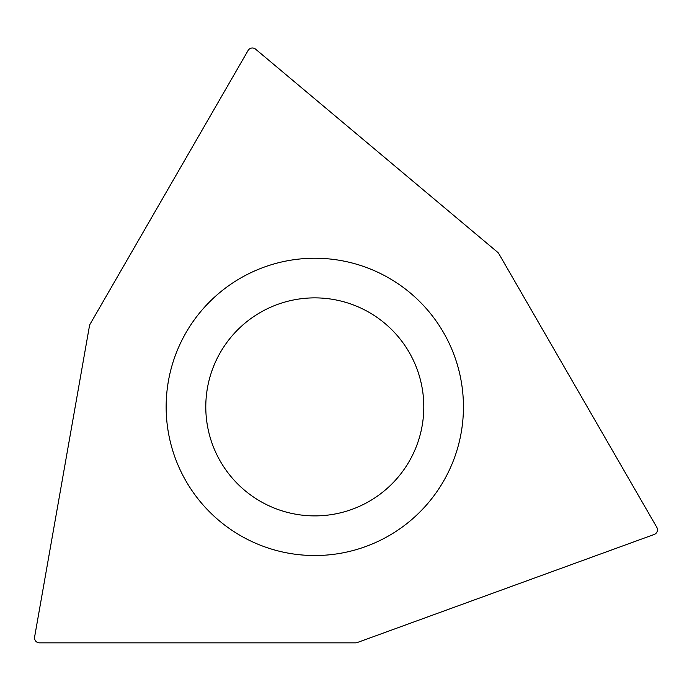 <?xml version="1.0" encoding="UTF-8"?>
<svg xmlns="http://www.w3.org/2000/svg" width="692" height="692" viewBox="0 0 692 692"><rect width="100%" height="100%" fill="white"/><g stroke="black" fill="none" stroke-linecap="round" stroke-linejoin="round"><path stroke-width="1.04" d="M248.099 50.464A4.956 4.956 0 0 1 255.573 49.149L497.678 252.303A4.956 4.956 0 0 1 498.785 253.618L656.812 527.33A4.956 4.956 0 0 1 654.217 534.458L357.228 642.557A4.956 4.956 0 0 1 355.532 642.851L39.479 642.851A4.956 4.956 0 0 1 34.6 637.038L89.484 325.794A4.956 4.956 0 0 1 90.072 324.176L248.099 50.464A4.956 4.956 0 0 1 255.573 49.149L497.678 252.303A4.956 4.956 0 0 1 498.785 253.618L656.812 527.33A4.956 4.956 0 0 1 654.217 534.458L357.228 642.557A4.956 4.956 0 0 1 355.532 642.851L39.479 642.851A4.956 4.956 0 0 1 34.6 637.038L89.484 325.794A4.956 4.956 0 0 1 90.072 324.176L248.099 50.464M288.988 260.495A148.642 148.642 0 0 0 168.407 432.69A148.642 148.642 0 0 0 340.611 553.271A148.642 148.642 0 0 0 461.183 381.067A148.642 148.642 0 0 0 288.988 260.495M295.865 299.532A109.007 109.007 0 0 0 207.444 425.814A109.007 109.007 0 0 0 333.726 514.234A109.007 109.007 0 0 0 422.146 387.952A109.007 109.007 0 0 0 295.865 299.532A109.007 109.007 0 0 0 207.444 425.814A109.007 109.007 0 0 0 333.726 514.234A109.007 109.007 0 0 0 422.146 387.952A109.007 109.007 0 0 0 295.865 299.532"/></g></svg>
